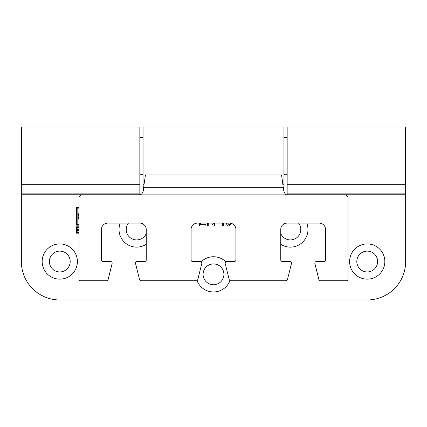 <?xml version="1.0" encoding="UTF-8"?>
<svg xmlns="http://www.w3.org/2000/svg" width="427" height="427" viewBox="0 0 427 427"><rect width="100%" height="100%" fill="white"/><g stroke="black" fill="none" stroke-linecap="round" stroke-linejoin="round"><path stroke-width="0.64" d="M282.994 184.677L283.955 184.677L283.955 127.032L143.045 127.032L143.045 184.677L144.006 184.677M143.552 187.709L143.371 190.058C143.082 192.46 142.02 194.066 140.189 194.861L82.197 194.861A3.202 3.202 0 0 0 78.995 198.064L78.995 279.151A1.601 1.601 0 0 0 80.596 280.752L106.569 280.752A1.601 1.601 0 0 0 108.122 279.541L112.125 263.528A1.601 1.601 0 0 0 110.572 261.537L103.014 261.537A1.601 1.601 0 0 1 101.412 259.936L101.412 229.512A6.405 6.405 0 0 1 107.817 223.107L139.842 223.107A6.405 6.405 0 0 1 146.247 229.512L146.247 259.936A1.601 1.601 0 0 1 144.646 261.537L137.088 261.537A1.601 1.601 0 0 0 135.535 263.528L139.538 279.541A1.601 1.601 0 0 0 141.091 280.752L196.239 280.752A1.601 1.601 0 0 0 197.792 279.541L201.795 263.528A1.601 1.601 0 0 0 200.242 261.537L192.684 261.537A1.601 1.601 0 0 1 191.082 259.936L191.082 229.512A6.405 6.405 0 0 1 197.487 223.107L229.512 223.107A6.405 6.405 0 0 1 235.917 229.512L235.917 259.936A1.601 1.601 0 0 1 234.316 261.537L226.758 261.537A1.601 1.601 0 0 0 225.205 263.528L229.208 279.541A1.601 1.601 0 0 0 230.761 280.752L285.909 280.752A1.601 1.601 0 0 0 287.462 279.541L291.465 263.528A1.601 1.601 0 0 0 289.912 261.537L282.354 261.537A1.601 1.601 0 0 1 280.752 259.936L280.752 229.512A6.405 6.405 0 0 1 287.157 223.107L319.182 223.107A6.405 6.405 0 0 1 325.587 229.512L325.587 259.936A1.601 1.601 0 0 1 323.986 261.537L316.428 261.537A1.601 1.601 0 0 0 314.875 263.528L318.878 279.541A1.601 1.601 0 0 0 320.431 280.752L346.404 280.752A1.601 1.601 0 0 0 348.005 279.151L348.005 198.064A3.202 3.202 0 0 0 344.802 194.861L286.811 194.861C285.401 194.589 284.345 192.988 283.629 190.058L281.553 174.979L145.447 174.979L143.552 187.709L283.448 187.709M287.157 155.855L287.157 127.032L405.009 127.032L405.009 184.677L287.157 184.677L287.157 155.855M286.416 194.76L287.157 194.76L287.157 193.885L405.65 193.885L405.65 127.673L405.009 127.032M405.65 193.885L405.65 261.537A38.43 38.43 0 0 1 367.22 299.967L59.78 299.967A38.43 38.43 0 0 1 21.35 261.537L21.35 127.673L21.991 127.032L139.842 127.032L139.842 194.76L140.424 194.76M21.991 127.032L21.991 184.677L139.842 184.677M59.78 243.924A17.614 17.614 0 0 0 44.525 270.344A17.614 17.614 0 0 0 75.035 270.344A17.614 17.614 0 0 0 59.78 243.924M120.233 223.107A17.614 17.614 0 0 0 146.247 244.276M225.867 261.81A17.614 17.614 0 0 0 201.133 261.81M197.012 280.55A17.614 17.614 0 0 0 229.988 280.55M280.752 244.276A17.614 17.614 0 0 0 306.767 223.107M367.22 243.924A17.614 17.614 0 0 0 351.965 270.344A17.614 17.614 0 0 0 382.475 270.344A17.614 17.614 0 0 0 367.22 243.924M234.631 225.664L233.863 224.815M231.802 223.529L229.021 226.129C227.458 225.878 226.636 224.922 226.556 223.252L227.708 223.107L229.08 224.832L230.713 223.22M78.995 229.705L77.154 229.705L77.154 227.345L78.995 227.345M78.995 232.63L77.154 232.63L77.154 230.265L78.995 230.265M78.995 226.785L76.593 226.785L76.593 233.19L78.995 233.19M78.995 225.184L76.593 225.184L76.593 207.57L78.995 207.57M200.546 223.107L200.546 224.693L205.862 224.693L205.862 225.984L199.398 225.984L199.398 223.107M208.739 223.107L208.739 225.984L207.586 225.984L207.586 223.107M213.148 223.107L213.335 223.465L213.335 223.107M214.487 223.107L214.487 225.984L213.26 225.984L211.765 223.107M223.54 223.107L223.54 225.984L222.387 225.984L222.387 223.107M287.157 193.885L287.157 184.677M78.995 224.623L77.154 224.623L77.154 208.13L78.995 208.13M78.995 213.073A7.206 7.206 0 0 0 78.995 219.675M367.22 251.129A10.408 10.408 0 0 0 358.205 266.742A10.408 10.408 0 0 0 376.235 266.742A10.408 10.408 0 0 0 367.22 251.129M280.752 233.516A10.408 10.408 0 0 0 295.612 238.501A10.408 10.408 0 0 0 298.564 223.107M213.5 263.939A10.408 10.408 0 0 0 204.485 279.552A10.408 10.408 0 0 0 222.515 279.552A10.408 10.408 0 0 0 213.5 263.939M128.436 223.107A10.408 10.408 0 0 0 131.388 238.501A10.408 10.408 0 0 0 146.247 233.516M59.78 251.129A10.408 10.408 0 0 0 50.765 266.742A10.408 10.408 0 0 0 68.795 266.742A10.408 10.408 0 0 0 59.78 251.129M140.189 194.861L286.811 194.861M287.157 194.76L405.65 194.76M21.35 194.76L139.842 194.76M21.35 193.885L139.842 193.885M139.842 174.269L143.045 174.269M139.842 137.441L143.045 137.441M283.955 174.269L287.157 174.269M283.955 137.441L287.157 137.441M405.65 184.037L405.009 184.677M21.35 184.037L21.991 184.677"/></g></svg>
